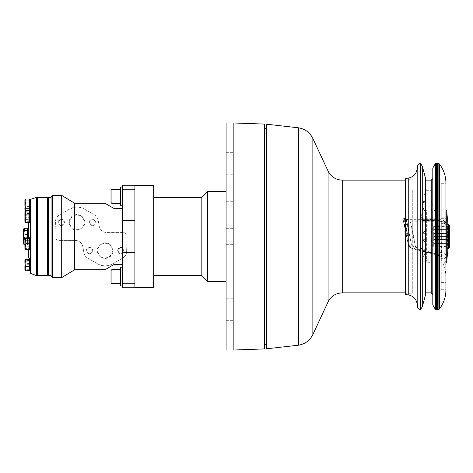 <?xml version="1.0" encoding="UTF-8"?>
<svg xmlns="http://www.w3.org/2000/svg" width="473" height="473" viewBox="0 0 473 473"><rect width="100%" height="100%" fill="white"/><g stroke="black" fill="none" stroke-linecap="round" stroke-linejoin="round"><path stroke-width="0.35" stroke-dasharray="2.37 1.77" d="M92.619 225.012A2.602 2.602 0 0 0 94.872 221.11A2.602 2.602 0 0 0 90.361 221.11A2.602 2.602 0 0 0 92.619 225.012A2.602 2.602 0 0 0 94.872 221.11A2.602 2.602 0 0 0 90.361 221.11A2.602 2.602 0 0 0 92.619 225.012M92.619 225.538A3.134 3.134 0 0 0 95.327 220.844A3.134 3.134 0 0 0 89.905 220.844A3.134 3.134 0 0 0 92.619 225.538M120.798 253.191A2.602 2.602 0 0 0 123.051 249.289A2.602 2.602 0 0 0 118.546 249.289A2.602 2.602 0 0 0 120.798 253.191A2.602 2.602 0 0 0 123.051 249.289A2.602 2.602 0 0 0 118.546 249.289A2.602 2.602 0 0 0 120.798 253.191M120.798 253.723A3.134 3.134 0 0 0 123.512 249.023A3.134 3.134 0 0 0 118.084 249.023A3.134 3.134 0 0 0 120.798 253.723M89.486 253.191A2.602 2.602 0 0 0 91.738 249.289A2.602 2.602 0 0 0 87.233 249.289A2.602 2.602 0 0 0 89.486 253.191A2.602 2.602 0 0 0 91.738 249.289A2.602 2.602 0 0 0 87.233 249.289A2.602 2.602 0 0 0 89.486 253.191M89.486 253.723A3.134 3.134 0 0 0 92.2 249.023A3.134 3.134 0 0 0 86.772 249.023A3.134 3.134 0 0 0 89.486 253.723M61.307 225.012A2.602 2.602 0 0 0 63.559 221.11A2.602 2.602 0 0 0 59.048 221.11A2.602 2.602 0 0 0 61.307 225.012A2.602 2.602 0 0 0 63.559 221.11A2.602 2.602 0 0 0 59.048 221.11A2.602 2.602 0 0 0 61.307 225.012M61.307 225.538A3.134 3.134 0 0 0 64.015 220.844A3.134 3.134 0 0 0 58.593 220.844A3.134 3.134 0 0 0 61.307 225.538M105.142 257.886A7.29 7.29 0 0 0 111.457 246.947A7.29 7.29 0 0 0 98.827 246.947A7.29 7.29 0 0 0 105.142 257.886A7.29 7.29 0 0 0 111.457 246.947A7.29 7.29 0 0 0 98.827 246.947A7.29 7.29 0 0 0 105.142 257.886M105.142 258.418A7.828 7.828 0 0 0 111.924 246.675A7.828 7.828 0 0 0 98.36 246.675A7.828 7.828 0 0 0 105.142 258.418M76.963 229.701A7.29 7.29 0 0 0 83.278 218.763A7.29 7.29 0 0 0 70.643 218.763A7.29 7.29 0 0 0 76.963 229.701A7.29 7.29 0 0 0 83.278 218.763A7.29 7.29 0 0 0 70.643 218.763A7.29 7.29 0 0 0 76.963 229.701M76.963 230.239A7.828 7.828 0 0 0 83.739 218.496A7.828 7.828 0 0 0 70.181 218.496A7.828 7.828 0 0 0 76.963 230.239M449.137 236.5L446.843 239.332L433.694 239.332L433.694 236.5L433.694 239.338L446.843 239.338L449.137 236.5L433.694 236.5L433.694 233.662L446.843 233.662L449.137 236.5L433.694 236.5L433.694 229.452L433.694 233.467L446.843 233.467L433.694 233.662L446.843 233.668L449.137 229.452L446.843 233.461L449.137 236.5M449.137 243.548L433.694 243.548L449.137 243.548L433.694 243.548L433.694 239.533L433.694 246.463L433.694 243.63L446.843 243.63L433.694 243.548L449.137 243.548L446.843 239.539L433.694 239.539L446.843 239.533L449.137 243.548M449.137 229.452L433.694 229.452L446.843 229.452L433.694 229.452L433.694 226.537L433.694 229.37L446.843 229.37L433.694 229.452L449.137 229.452M433.694 226.537L449.137 226.537L446.843 229.37L449.35 226.325L449.35 246.675L446.843 243.63L449.137 246.463L433.694 246.463M233.916 205.844L233.916 209.953L233.916 205.844M226.088 205.844L226.088 209.953L226.088 205.844M233.916 178.883L233.916 174.774L233.916 178.883M226.088 178.883L226.088 174.774L226.088 178.883M233.916 324.774L233.916 328.883L233.916 324.774M226.088 324.774L226.088 328.883L226.088 324.774M233.916 294.117L233.916 290.008L233.916 294.117M226.088 294.117L226.088 290.008L226.088 294.117M233.916 148.226L233.916 144.117L233.916 148.226M226.088 148.226L226.088 144.117L226.088 148.226M233.916 236.5L233.916 228.672L233.916 236.5M226.088 236.5L226.088 228.672L226.088 236.5M61.697 277.598L61.697 240.414L58.853 240.414C56.411 240.16 55.105 238.806 54.939 236.364L55.465 221.441C55.643 218.609 56.949 216.439 59.373 214.937L69.33 209.19L74.61 207.328C78.406 206.861 81.728 207.481 84.59 209.19L94.405 214.854C96.474 216.102 97.74 217.911 98.201 220.276L99.229 226.118C100.199 230.091 102.765 232.249 106.939 232.586L122.365 232.586L122.365 208.321L122.365 264.679L122.365 258.276L122.732 258.063C124.842 256.78 126.114 254.923 126.551 252.493L127.16 236.636C126.995 234.194 125.694 232.84 123.246 232.586A3.914 3.914 0 0 1 127.16 236.636L126.64 251.559A7.828 7.828 0 0 1 122.732 258.063L112.775 263.81A15.266 15.266 0 0 1 97.509 263.81L87.694 258.146A7.828 7.828 0 0 1 83.898 252.724L82.87 246.882A7.828 7.828 0 0 0 75.16 240.414L58.853 240.414A3.914 3.914 0 0 1 54.939 236.364L55.465 221.441A7.828 7.828 0 0 1 59.373 214.937L69.33 209.19A15.266 15.266 0 0 1 84.59 209.19L94.405 214.854A7.828 7.828 0 0 1 98.201 220.276L99.229 226.118A7.828 7.828 0 0 0 106.939 232.586L123.246 232.586L122.365 232.586L122.365 185.109M120.408 205.82L120.408 187.03M120.408 203.467L120.408 189.377L120.408 203.467M122.365 287.891L122.365 258.276L112.775 263.81C107.732 266.488 102.647 266.488 97.509 263.81L87.694 258.146C85.625 256.898 84.36 255.089 83.898 252.724L82.87 246.882C81.906 242.909 79.334 240.751 75.16 240.414L61.697 240.414M111.013 202.533L111.013 190.317M120.408 285.97L120.408 267.18M120.408 283.623L120.408 269.533L120.408 283.623M134.888 287.891L134.888 185.109M52.615 277.598L52.615 195.402M61.697 213.595L61.697 195.402M74.61 207.328L74.61 203.23M74.61 269.77L74.61 240.414M104.941 203.23L113.751 208.321L122.365 208.321M122.365 264.679L113.751 264.679L104.941 269.77M23.65 243.607L24.827 242.714L23.65 239.084M23.65 238.906L23.65 238.286M23.65 238.108L24.827 234.478L23.674 232.675M23.674 244.151L23.65 243.849M23.65 229.393L23.65 243.914M23.65 231.604L23.65 231.137M23.65 231.001L24.827 228.264M27.564 237.7L27.564 238.522L24.903 238.522M27.564 238.522L27.564 244.736L24.903 244.736M27.564 244.736L27.564 242.714L24.827 242.714M27.564 242.714L27.564 228.264M27.564 243.548L27.564 229.452L27.564 243.548L28.741 243.548L28.741 229.452L28.741 243.548M27.564 234.478L24.827 234.478M25.684 212.194L24.903 211.75L24.903 214.748L25.684 212.194L29.598 212.194L29.598 215.771L25.684 215.771L24.903 218.325L24.903 213.666L25.684 215.771M25.684 217.692L24.903 215.144L24.903 219.803L25.684 217.692L29.598 217.692L29.598 211.23L29.598 221.819L29.598 212.194M25.684 222.233L24.903 220.128L24.903 221.825L25.684 222.233L29.598 222.233L29.598 217.692M25.684 221.269L24.903 221.719L24.903 218.715L25.684 221.269L29.598 221.269L29.598 222.233M25.684 211.23L24.903 213.341L24.903 211.638L25.684 211.23L29.598 211.23M25.684 243.642L24.903 241.26L24.903 245.984L25.684 243.642L29.598 243.642L29.598 238.422L25.684 238.422L24.903 240.763L24.903 238.463L25.684 238.422M25.684 248.686L24.903 246.344L24.903 248.644L29.598 248.686L29.598 238.469L29.598 243.642M25.684 248.597L24.903 248.638L24.903 246.214L25.684 248.597L29.598 248.686M25.684 243.465L24.903 245.848L24.903 241.124L25.684 243.465L29.598 243.465L29.598 248.597M25.684 238.51L24.903 238.469L24.903 240.893L25.684 238.51L29.598 238.51M25.684 269.711L24.903 267.192L24.903 270.077L25.684 269.711L29.598 269.711L29.598 259.63L24.903 259.973L24.903 261.788L25.684 259.63M24.903 268.599L25.684 270.503L24.903 270.16L24.903 268.504M24.903 263.656L25.684 265.856L24.903 268.014L24.903 263.491M25.684 260.416L24.903 262.941L24.903 260.049L25.684 260.416L29.598 260.416L29.598 270.154L29.598 259.979L29.598 269.711M24.903 267.192L25.684 264.277L24.903 262.119L24.903 264.064M24.903 260.12L24.903 261.244L25.684 259.358M25.684 269.125L24.903 266.476L24.903 269.888L25.684 269.125L29.598 269.125L29.598 263.42L25.684 263.42L24.903 261.244M24.903 262.941L24.903 266.068L25.684 263.42M24.903 243.684L24.903 243.311M24.903 242.891L24.903 242.519M24.903 239.515L24.903 243.802L25.684 241.082L24.903 239.273L25.684 237.7M25.099 249.165L24.903 248.396M24.903 248.083L25.684 246.936L24.903 244.222L24.903 248.26M24.903 216.829L24.903 216.504M24.903 212.318L24.903 216.22L25.684 213.494L24.903 212.087L25.684 210.869M25.684 219.36L24.903 216.64L24.903 220.861L25.684 219.36L29.598 219.36L29.598 211.644L29.598 221.819L29.598 210.869M24.903 216.735L24.903 216.22M24.903 217.568L24.903 217.249M25.684 222.6L24.903 221.376M24.903 213.341L24.903 213.666M29.598 264.277L25.684 264.277M24.903 262.119L24.903 261.788M24.903 266.476L24.903 266.068M29.598 249.407L29.598 246.936L25.684 246.936M29.598 215.771L29.598 221.269M24.903 218.325L24.903 218.715M24.903 220.128L24.903 219.803M24.903 215.144L24.903 214.748M28.741 257.637L28.741 215.363L30.302 213.406L30.302 259.594L30.302 211.644L30.302 221.819L30.302 211.644L29.598 211.644M29.598 238.422L29.598 243.465M24.903 240.763L24.903 241.124M24.903 245.848L24.903 246.214M24.903 246.344L24.903 245.984M24.903 241.26L24.903 240.893M29.598 259.63L29.598 260.416M29.598 265.856L25.684 265.856M29.598 270.503L25.684 270.503M30.302 259.979L30.302 270.154L30.302 259.979L30.302 270.154L30.302 259.979L29.598 259.979L29.598 270.154L29.598 259.979M29.598 263.42L29.598 259.358M29.598 270.775L29.598 269.125M29.598 246.936L29.598 237.7M24.903 244.222L24.903 243.802M29.598 241.082L25.684 241.082M30.302 248.644L30.302 238.469L30.302 248.644L29.598 248.644M29.598 222.6L29.598 219.36M29.598 213.494L25.684 213.494M30.302 213.406L30.302 211.644M30.302 209.882L30.302 199.707L30.302 209.882M24.903 199.777L24.933 199.482M25.684 200.865L24.903 200.02L24.903 203.532L25.684 200.865L29.598 200.865L29.598 199.707L29.598 209.882L29.598 199.05M25.684 210.544L24.903 208.717L25.684 206.612L24.903 203.946L24.903 206.057M24.903 208.717L24.903 209.699M24.903 205.649L24.903 205.335M29.598 210.544L29.598 200.865M29.598 206.612L25.684 206.612M24.903 203.946L24.903 203.532M28.741 215.363L28.741 222.6M28.741 237.7L28.741 249.407M37.349 198.14L37.349 274.86L37.349 198.14M37.349 275.641L37.349 197.359M47.525 275.641L47.525 197.359M48.311 197.986L48.311 275.014L48.311 197.986M48.311 275.641L48.311 197.359M51.049 275.641L51.049 197.359M134.888 220.507L134.888 187.68L134.888 220.507L122.365 220.507M207.694 281.512L207.694 191.488M226.088 191.488L226.088 281.512L226.088 191.488M153.678 287.383L153.678 185.617M153.678 275.641L153.678 197.359L153.678 275.641M201.823 275.641L201.823 197.359M431.258 252.564L422.283 252.476L425.611 262.172L431.069 262.172L431.069 256.177L433.966 252.529L431.258 252.564L438.116 254.297L438.116 255.266L438.116 219.679L409.937 219.726C406.419 219.643 404.557 219.212 404.35 218.437L406.266 219.951L404.35 218.42L403.771 218.42L403.002 219.342A82.586 3.754 -101.7 0 1 408.56 245.913C408.56 244.234 406.041 231.947 404.468 224.598L402.984 219.2L403.771 218.42L404.581 221.317L403.8 221.488M429.058 252.476L422.283 250.844L422.283 221.068L434.007 221.068L434.007 220.524L422.283 220.524L421.136 218.792L425.552 188.029L431.069 187.899L431.069 260.197L426.374 260.197L426.374 239.634L423.631 239.634L423.122 241.561L426.374 241.561L426.374 259.742L423.282 250.903L426.374 250.903M444.36 223.433L445.944 225.355L445.944 218.295C445.868 222.251 445.211 223.906 443.987 223.256L441.723 223.445L442.03 223.256L441.25 222.068L441.25 224.178L441.25 221.985L441.25 289.848L441.25 183.152L445.944 183.152L445.944 217.822C446.14 221.914 445.826 223.628 444.998 222.966L441.25 221.027L441.25 221.985L442.03 221.086L440.925 220.412L409.937 220.146L410.097 221.057L422.283 221.068L422.283 220.524M422.283 252.476L422.283 250.844M431.069 256.177L431.069 211.094L432.204 211.094L432.115 210.473L431.069 210.473L431.069 188.029M431.069 211.094L431.069 210.473M432.204 211.094L432.204 231.439L431.069 231.439M431.069 250.903L431.855 250.903L432.204 249.691L431.069 249.691M431.069 262.172L431.069 260.197M431.069 241.561L432.204 241.561L432.204 249.691M431.098 239.634L432.204 241.561M431.098 233.366L432.204 231.439M426.374 210.473L423.164 210.473L423.122 211.094L426.374 211.094L426.374 233.366L423.631 233.366L426.374 233.366L426.374 211.094M426.374 231.439L423.122 231.439L423.122 211.094M423.122 231.439L423.631 233.366M423.631 239.634L426.374 239.634L426.374 241.561M426.374 249.691L423.122 249.691L423.122 241.561M423.122 249.691L423.282 250.903M423.164 210.473L426.374 190.69C426.155 188.887 425.883 188 425.552 188.029L431.069 187.899M426.374 239.634L426.374 233.366M426.374 260.197C426.226 261.936 425.972 262.592 425.611 262.172L431.069 262.397M431.069 207.233L432.115 210.473M431.855 250.903L431.069 251.855M421.136 218.792L436.49 218.792L436.26 219.277L421.236 219.277M438.116 220.146L438.116 221.074L434.007 221.074L433.966 252.529M436.49 218.792L436.094 216.066L431.069 199.707M422.182 220.057L434.232 220.057L436.26 219.277M434.232 220.057L434.007 220.524M441.262 221.784L441.25 221.855C441.22 221.399 440.174 221.139 438.116 221.074L438.116 254.297L441.445 256.94L441.291 221.601L441.25 263.969L442.03 262.373A0.78 0.674 0 0 1 441.25 261.699M403.771 218.42L403.002 219.342C403.014 220.383 405.379 220.95 410.097 221.057A73.977 3.364 -101.7 0 1 415.838 248.668L415.802 247.385A78.672 3.577 78.3 0 0 410.351 221.21L409.937 219.726M436.331 309.697L436.331 163.303M436.331 236.5L436.331 287.436L436.331 236.5M425.605 269.267L425.605 180.136L425.605 269.267M432.807 246.622L432.807 178.569L432.807 246.622M432.807 304.949L432.807 168.051M435.55 309.697L435.55 163.303M413.863 191.595L413.863 291.687L413.863 191.595M413.863 224.084L413.863 248.916L413.863 224.084L406.195 224.084L406.195 248.916L406.195 224.084M425.605 294.431L425.605 178.569M422.283 306.835L422.283 166.165M406.195 245.629L406.195 180.917L406.195 245.629M266.459 124.192L266.459 348.808M266.459 331.437L266.459 128.863L266.459 331.437M405.408 245.759L405.408 180.136L405.408 245.759M264.448 141.22L264.448 344.527L264.448 141.22M264.448 348.92L264.448 124.08M226.088 350.008L226.088 122.992M445.944 225.355L445.944 218.272M445.944 210.455L445.944 263.118L445.944 210.455M407.596 224.858A1.957 0.426 0 0 0 407.596 224.835L411.321 244.056C411.025 245.859 410.387 246.687 409.405 246.569L409.405 246.545C410.387 246.67 411.025 245.842 411.321 244.056L406.934 221.748A1.957 0.426 0 0 0 406.928 221.725A1.957 0.426 0 0 0 404.977 221.317L404.581 221.317L405.249 224.427L404.468 224.598M406.934 221.748L406.266 219.933A82.586 3.754 78.3 0 1 411.321 244.074L411.362 244.506L411.321 244.074C411.433 245.233 412.929 246.332 415.802 247.385L438.116 251.926C443.668 252.807 446.276 254.161 445.944 255.999L445.519 257.72L444.33 258.737L441.717 258.69L441.25 257.661L441.504 257.111C441.504 256.691 440.375 256.07 438.116 255.266L416.063 249.567C410.73 248.053 412.828 248.857 409.583 247.326L408.571 246.043L409.322 246.545C409.322 244.813 406.892 232.113 405.249 224.427L405.639 224.427L404.35 218.437M445.944 260.688A1.957 1.685 0 0 1 443.987 262.373L443.987 258.784C445.123 256.65 443.166 254.793 438.116 253.226L416.069 248.981C412.166 248.284 409.943 247.48 409.405 246.569L409.405 246.545C409.405 244.819 407.283 232.095 405.639 224.427A1.957 0.426 0 0 1 407.596 224.835L406.928 221.725C406.319 219.117 405.462 217.935 404.356 218.183L404.35 218.42M442.03 262.373L442.03 258.784C442.74 257.383 441.439 256.177 438.116 255.154L416.069 249.543C411.611 248.491 409.364 247.497 409.322 246.569L408.56 245.895C408.548 246.764 410.972 247.686 415.838 248.668L422.342 250.312M409.937 220.146C405.757 219.975 403.7 219.407 403.771 218.437M445.944 225.166A1.957 1.91 180 0 0 443.987 223.256L443.987 221.086L442.48 220.146L438.116 219.726M443.987 221.086L445.956 222.895L446.069 255.503L445.395 257.927M443.987 262.373L445.944 265.01M441.25 263.969L441.25 222.068M441.25 221.027L441.25 217.822L445.944 217.822M441.25 183.152L441.25 217.822M437.336 163.699L437.336 309.301M437.336 224.858L437.336 289.73L437.336 224.858M441.25 223.167L445.395 223.167L441.25 222.966M441.25 259.417L445.371 269.172L445.944 279.466M441.25 282.405L445.944 282.405L445.944 289.848L441.25 289.848M446.725 224.167L446.725 249.105L446.725 224.167M446.725 211.449L446.725 261.551M446.725 249.105L447.511 249.105L447.511 223.895L447.511 249.105L447.901 249.496L447.901 223.51M446.725 224.084L446.725 248.916L446.725 224.084L447.901 224.084M446.725 262.332L446.725 211.224M449.35 225.024L449.35 247.976M111.953 189.377L111.953 203.467M111.953 269.533L111.953 283.623M134.888 252.493L126.551 252.493M134.888 283.794L122.365 283.794M36.569 275.641L36.569 197.359M134.888 287.158L122.365 287.158M134.888 189.206L122.365 189.206M134.888 185.842L122.365 185.842M426.374 190.69L431.069 190.69M421.313 216.066L436.094 216.066M431.246 292.864L431.246 180.136M420.278 309.697L420.278 163.303M420.609 163.492L420.609 309.508M420.101 309.697L420.101 163.303M412.296 190.323L412.296 293.254L412.296 190.323M405.881 190.323L405.881 293.254L405.881 190.323M405.769 294.496L405.769 178.504M408.749 295.022L408.749 177.978M417.003 303.276L417.003 169.724M417.789 307.752L417.789 165.248M342.269 180.136L342.269 292.864M328.079 171.096L328.079 301.904M312.86 138.459L312.86 334.541M298.64 127.822L298.64 345.178M233.857 350.008L233.857 122.992M445.944 223.002C445.702 221.926 443.095 221.346 438.116 221.252L410.351 221.21C407.868 221.045 406.502 220.625 406.266 219.951L405.739 219.165L409.943 219.673L438.116 219.679C442.651 219.194 446.997 221.831 445.956 222.895M445.944 255.999L446.069 255.503M441.25 282.304L445.944 282.304M442.03 221.086L442.03 223.256A0.78 0.763 180 0 0 441.25 224.019M441.25 218.295L445.944 218.295M442.03 223.256L443.987 223.256M439.352 163.912L439.352 309.088M438.116 163.303L438.116 309.697M437.726 163.303L437.726 309.697M448.41 248.916L448.41 224.084M226.088 209.953L233.916 209.953M226.088 201.735L233.916 201.735M226.088 182.992L233.916 182.992M226.088 174.774L233.916 174.774M226.088 328.883L233.916 328.883M226.088 320.664L233.916 320.664M226.088 298.226L233.916 298.226L226.088 298.226M226.088 290.008L233.916 290.008L226.088 290.008M226.088 152.336L233.916 152.336M226.088 144.117L233.916 144.117M226.088 244.328L233.916 244.328M226.088 228.672L233.916 228.672M30.302 221.819L29.598 221.819M30.302 238.469L29.598 238.469M30.302 270.154L29.598 270.154M413.863 181.313L412.296 179.746L405.881 179.746L405.255 179.119L405.255 293.881L405.881 293.254L412.296 293.254L413.863 291.687M406.195 180.917L405.255 180.136M406.195 292.083L405.255 292.864M406.195 248.916L413.863 248.916M403.8 218.183L404.356 218.183M411.333 244.18L406.266 219.998M403.014 219.484L408.571 246.043M441.8 223.433L441.25 224.178M441.25 289.73L445.944 289.73M441.25 183.27L445.944 183.27M446.725 223.895L447.901 223.504M447.901 249.496L447.901 223.788M446.725 248.916L447.901 248.916"/><path stroke-width="0.71" d="M449.35 246.675L449.35 226.325M134.888 287.158L134.888 185.109L122.365 185.109L122.365 287.891L134.888 287.891L134.888 287.158L122.365 287.158M122.365 187.03L120.408 187.03L120.408 205.82L122.365 205.82M111.953 203.467L111.953 189.377L111.013 190.317L111.013 202.533L111.953 203.467L120.408 203.467M122.365 267.18L120.408 267.18L120.408 285.97L122.365 285.97M111.013 282.683L111.013 270.467L111.013 282.683L111.953 283.623L120.408 283.623M52.615 195.402L52.615 277.598L61.697 277.598L61.697 195.402L52.615 195.402L51.049 197.359L51.049 275.641L52.615 277.598M61.697 195.402L74.61 203.23L74.61 269.77L61.697 277.598M122.365 208.321L113.751 208.321L104.941 203.23L74.61 203.23M74.61 269.77L104.941 269.77L113.751 264.679L122.365 264.679M27.564 237.7L27.564 228.264L24.827 228.264L23.674 228.849L24.827 230.286C23.023 233.029 23.023 235.779 24.827 238.522C23.023 240.597 23.023 242.667 24.827 244.736L23.674 244.151L23.65 241.999M23.65 233.916L23.65 229.393M23.65 241.863L23.65 241.396M23.65 241.26L23.65 234.892M23.65 234.714L23.65 234.094M23.674 232.675L23.65 231.604M27.564 230.286L24.827 230.286M24.903 214.748L24.903 214.446M24.903 215.446L24.903 215.144M24.903 218.715L24.903 219.017M24.903 218.023L24.903 218.325M24.939 248.621L24.903 248.023M24.903 267.487L24.903 267.192M24.903 268.504L25.684 270.775L24.903 270.16L24.903 269.149M24.903 267.759L24.903 266.5M24.903 261.794L24.903 260.345M24.903 262.645L24.903 262.941M24.903 262.414L24.903 262.119M24.903 261.788L24.903 261.492M25.684 270.775L29.598 270.775L29.598 259.358L25.684 259.358L24.903 260.12L25.684 261.001L24.903 263.656L25.684 266.713L24.903 268.599M24.903 266.79L24.903 266.476M24.903 266.068L24.903 265.755M25.684 249.407L29.598 249.407L29.598 237.7L25.099 237.949L24.903 239.025L25.684 240.172L24.903 243.311L25.684 246.025L24.903 247.834L25.684 249.407L25.099 249.165L24.903 248.396M24.903 247.409L24.903 243.684M24.903 242.519L24.903 239.066M24.903 244.541L24.903 244.222M24.903 212.194L25.181 211.041L25.684 210.869L24.903 212.371L25.684 214.103L24.903 216.829L25.684 219.969L24.903 221.376L25.684 222.6L24.903 221.825M24.903 216.504L24.903 212.779M24.903 211.573L24.903 211.945M24.903 216.22L24.903 215.895M24.903 221.045L24.903 217.568M25.684 210.869L29.598 210.869L29.598 222.6L25.684 222.6M29.598 219.969L25.684 219.969M29.598 261.001L25.684 261.001M29.598 266.713L25.684 266.713M29.598 199.707L36.569 197.359L36.569 275.641L30.302 273.293L30.302 199.707L30.302 270.154L29.598 270.154M29.598 240.172L25.684 240.172M29.598 246.025L25.684 246.025M29.598 214.103L25.684 214.103M30.302 273.293L30.302 270.154M24.903 200.658L24.903 199.701L25.684 199.05L24.903 200.871L25.684 202.982L24.903 205.649L25.684 208.729L24.903 209.888M24.903 203.532L24.903 203.219M24.903 204.259L24.903 203.946M24.903 209.468L24.903 208.185M24.903 209.699L25.684 210.544L29.598 210.544L29.598 208.729L25.684 208.729M24.903 205.335L24.903 201.368M25.684 199.05L29.598 199.05L29.598 208.729M29.598 202.982L25.684 202.982M28.741 222.6L28.741 237.7M28.741 249.407L28.741 257.637L30.302 259.594M36.569 197.359L37.349 198.14M37.349 197.359L37.349 275.641L47.525 275.641L47.525 197.359L37.349 197.359M48.311 197.986L47.525 197.359M51.049 197.359L48.311 197.359L48.311 275.641L51.049 275.641M153.678 197.359L201.823 197.359L207.694 191.488L207.694 281.512L226.088 281.512M134.888 185.617L153.678 185.617L153.678 287.383L134.888 287.383M201.823 197.359L201.823 275.641L207.694 281.512M153.678 275.641L201.823 275.641M436.331 163.303L436.331 309.697L435.55 309.697L435.55 163.303L436.331 163.303M435.55 163.303L432.807 168.051L432.807 304.949L435.55 309.697M422.283 306.835L422.283 166.165L425.605 178.569L425.605 294.431L422.283 306.835L420.609 309.508L420.609 163.492L420.278 163.303L420.278 309.697L420.609 309.508M298.64 345.178L266.459 348.808L266.459 124.192L298.64 127.822L298.64 345.178C305.156 344.007 309.898 340.459 312.86 334.541L312.86 138.459C309.898 132.541 305.156 128.993 298.64 127.822M264.448 124.08L264.448 348.92L233.857 350.008L233.857 122.992L264.448 124.08M233.857 122.992L226.088 122.992L226.088 350.008L233.857 350.008M437.336 309.301L437.336 163.699L437.726 163.303L437.726 309.697L437.336 309.301M445.944 279.466L445.944 282.405M445.944 289.848L445.944 183.152C445.879 176.009 443.686 169.594 439.352 163.912L439.352 309.088C443.686 303.406 445.879 296.991 445.944 289.848L445.944 183.152M447.511 249.105L447.901 249.496L446.725 261.551L446.725 211.449L447.901 223.504L447.901 249.496L447.901 223.51M446.725 211.224L446.725 262.332L445.944 263.118M449.35 247.976L449.35 225.024L448.41 224.084L448.41 248.916L449.35 247.976M111.953 283.623L111.953 269.533L111.013 270.467M134.888 252.493L122.365 252.493M134.888 283.794L122.365 283.794M134.888 220.507L122.365 220.507M134.888 185.842L122.365 185.842M134.888 189.206L122.365 189.206M425.605 180.136L431.246 180.136L431.246 292.864L432.807 294.431M420.278 163.303L420.278 309.697M405.769 189.312L405.769 294.496L405.255 293.881L405.255 179.119L405.769 178.504L405.769 189.312M405.769 178.504L408.749 177.978L408.749 295.022L405.769 294.496M408.749 177.978C413.225 176.955 415.98 174.2 417.003 169.724L417.003 303.276C415.98 298.8 413.225 296.045 408.749 295.022M417.003 169.724L417.789 165.248L417.789 307.752L417.003 303.276M405.255 292.864L342.269 292.864L342.269 180.136C335.789 179.87 331.059 176.855 328.079 171.096L312.86 138.459M342.269 292.864C335.789 293.13 331.059 296.145 328.079 301.904L328.079 171.096M439.352 309.088L438.116 309.697L438.116 163.303L439.352 163.912M111.953 189.377L120.408 189.377M111.953 269.533L120.408 269.533M28.741 229.452L27.564 229.452M25.099 237.949L24.903 238.463M30.302 259.979L29.598 259.979M30.302 238.469L29.598 238.469M30.302 248.644L29.598 248.644M30.302 211.644L29.598 211.644M30.302 221.819L29.598 221.819M30.302 209.882L29.598 209.882M36.569 275.641L37.349 274.86M48.311 275.014L47.525 275.641M207.694 191.488L226.088 191.488M425.605 292.864L431.246 292.864M431.246 180.136L432.807 178.569M422.283 166.165L420.609 163.492M420.101 309.697L417.789 307.752M420.101 163.303L417.789 165.248M405.255 180.136L342.269 180.136M328.079 301.904L312.86 334.541M266.459 128.863L264.448 128.473M266.459 344.137L264.448 344.527M438.116 163.303L437.726 163.303M438.116 309.697L437.726 309.697M436.331 287.436L437.336 289.73M436.331 185.564L437.336 183.27M447.511 223.895L447.901 223.788M445.944 209.882L446.725 210.668M447.901 224.084L449.35 225.024M447.901 248.916L448.41 248.916"/></g></svg>
